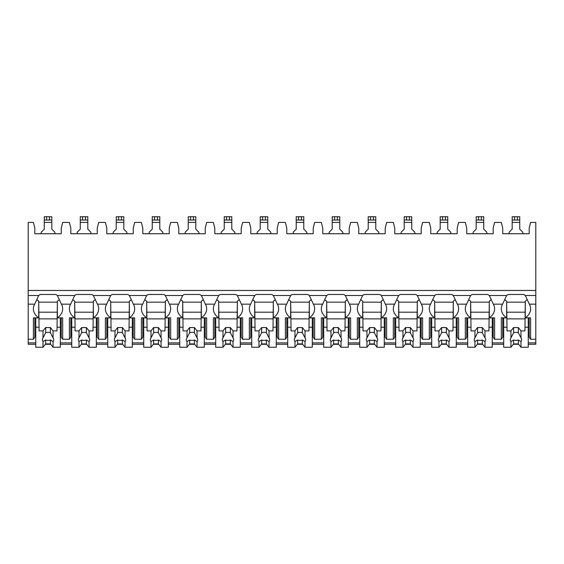 <?xml version="1.0" encoding="UTF-8"?>
<svg xmlns="http://www.w3.org/2000/svg" width="564" height="564" viewBox="0 0 564 564"><rect width="100%" height="100%" fill="white"/><g stroke="black" fill="none" stroke-linecap="round" stroke-linejoin="round"><path stroke-width="0.85" d="M28.2 290.474L535.8 290.474L535.8 222.406L530.604 222.406L529.187 228.075L529.187 233.743L502.736 233.743L502.736 228.075L501.318 222.406L494.607 222.406L493.19 228.075L493.19 233.743L466.738 233.743L466.738 228.075L465.321 222.406L458.617 222.406L457.2 228.075L457.2 233.743L430.748 233.743L430.748 228.075L429.331 222.406L422.619 222.406L421.202 228.075L421.202 233.743L394.751 233.743L394.751 228.075L393.334 222.406L386.629 222.406L385.212 228.075L385.212 233.743L358.76 233.743L358.76 228.075L357.343 222.406L350.632 222.406L349.215 228.075L349.215 233.743L322.763 233.743L322.763 228.075L321.346 222.406L314.642 222.406L313.224 228.075L313.224 233.743L286.773 233.743L286.773 228.075L285.356 222.406L278.644 222.406L277.227 228.075L277.227 233.743L250.776 233.743L250.776 228.075L249.358 222.406L242.654 222.406L241.237 228.075L241.237 233.743L214.785 233.743L214.785 228.075L213.368 222.406L206.657 222.406L205.24 228.075L205.24 233.743L178.788 233.743L178.788 228.075L177.371 222.406L170.666 222.406L169.249 228.075L169.249 233.743L142.798 233.743L142.798 228.075L141.381 222.406L134.669 222.406L133.252 228.075L133.252 233.743L106.8 233.743L106.8 228.075L105.383 222.406L98.679 222.406L97.262 228.075L97.262 233.743L70.81 233.743L70.81 228.075L69.393 222.406L62.682 222.406L61.264 228.075L61.264 233.743L34.813 233.743L34.813 228.075L33.396 222.406L28.2 222.406L28.2 344.28L35.758 344.28M535.8 290.474L535.8 344.28L528.242 344.28M45.388 344.28L50.69 344.28M60.32 344.28L71.755 344.28M81.385 344.28L86.68 344.28M96.317 344.28L107.745 344.28M117.375 344.28L122.677 344.28M132.307 344.28L143.742 344.28M153.373 344.28L158.667 344.28M168.305 344.28L179.733 344.28M189.363 344.28L194.665 344.28M204.295 344.28L215.73 344.28M225.36 344.28L230.662 344.28M240.292 344.28L251.72 344.28M261.351 344.28L266.652 344.28M276.282 344.28L287.718 344.28M297.348 344.28L302.649 344.28M312.28 344.28L323.708 344.28M333.338 344.28L338.64 344.28M348.27 344.28L359.705 344.28M369.335 344.28L374.637 344.28M384.267 344.28L395.695 344.28M405.333 344.28L410.627 344.28M420.258 344.28L431.693 344.28M441.323 344.28L446.625 344.28M456.255 344.28L467.683 344.28M477.32 344.28L482.615 344.28M492.245 344.28L503.68 344.28M513.31 344.28L518.612 344.28M61.264 335.904L60.32 335.904M35.758 335.904L34.813 335.904M97.262 335.904L96.317 335.904M71.755 335.904L70.81 335.904M133.252 335.904L132.307 335.904M107.745 335.904L106.8 335.904M169.249 335.904L168.305 335.904M143.742 335.904L142.798 335.904M205.24 335.904L204.295 335.904M179.733 335.904L178.788 335.904M241.237 335.904L240.292 335.904M215.73 335.904L214.785 335.904M277.227 335.904L276.282 335.904M251.72 335.904L250.776 335.904M313.224 335.904L312.28 335.904M287.718 335.904L286.773 335.904M349.215 335.904L348.27 335.904M323.708 335.904L322.763 335.904M385.212 335.904L384.267 335.904M359.705 335.904L358.76 335.904M421.202 335.904L420.258 335.904M395.695 335.904L394.751 335.904M457.2 335.904L456.255 335.904M431.693 335.904L430.748 335.904M493.19 335.904L492.245 335.904M467.683 335.904L466.738 335.904M529.187 335.904L528.242 335.904M503.68 335.904L502.736 335.904M61.264 332.894L60.32 332.894M35.758 332.894L34.813 332.894M34.813 322.545L35.758 322.545M60.32 322.545L61.264 322.545M28.2 339.246L33.396 339.246L34.813 337.237L34.813 317.863M28.2 295.487L38.712 295.487A17.949 12.69 180 0 1 40.326 294.486L55.751 294.486A17.949 12.69 180 0 1 57.366 295.487L74.709 295.487A17.949 12.69 180 0 1 76.323 294.486L91.742 294.486A17.949 12.69 180 0 1 93.356 295.487L110.706 295.487A17.949 12.69 180 0 1 112.314 294.486L127.739 294.486A17.949 12.69 180 0 1 129.353 295.487L146.696 295.487A17.949 12.69 180 0 1 148.311 294.486L163.729 294.486A17.949 12.69 180 0 1 165.344 295.487L182.694 295.487A17.949 12.69 180 0 1 184.301 294.486L199.726 294.486A17.949 12.69 180 0 1 201.341 295.487L218.684 295.487A17.949 12.69 180 0 1 220.298 294.486L235.717 294.486A17.949 12.69 180 0 1 237.331 295.487L254.681 295.487A17.949 12.69 180 0 1 256.296 294.486L271.714 294.486A17.949 12.69 180 0 1 273.328 295.487L290.671 295.487A17.949 12.69 180 0 1 292.286 294.486L307.704 294.486A17.949 12.69 180 0 1 309.319 295.487L326.669 295.487A17.949 12.69 180 0 1 328.283 294.486L343.702 294.486A17.949 12.69 180 0 1 345.316 295.487L362.659 295.487A17.949 12.69 180 0 1 364.274 294.486L379.699 294.486A17.949 12.69 180 0 1 381.306 295.487L398.656 295.487A17.949 12.69 180 0 1 400.271 294.486L415.689 294.486A17.949 12.69 180 0 1 417.304 295.487L434.647 295.487A17.949 12.69 180 0 1 436.261 294.486L451.686 294.486A17.949 12.69 180 0 1 453.294 295.487L470.644 295.487A17.949 12.69 180 0 1 472.258 294.486L487.677 294.486A17.949 12.69 180 0 1 489.291 295.487L506.634 295.487A17.949 12.69 180 0 1 508.249 294.486L523.674 294.486A17.949 12.69 180 0 1 525.288 295.487L529.342 304.172A17.949 12.69 180 0 1 530.604 308.846A17.949 12.69 180 0 1 525.288 317.863L530.604 317.863L530.604 339.246L529.187 337.237L529.187 317.863M530.604 339.246L535.8 339.246M489.291 295.487L493.345 304.172A17.949 12.69 180 0 1 494.607 308.846A17.949 12.69 180 0 1 489.291 317.863L494.607 317.863L494.607 339.246L493.19 337.237L493.19 317.863M494.607 339.246L501.318 339.246L501.318 317.863L506.634 317.863L506.634 301.169A17.949 12.69 180 0 1 505.027 299.872M502.736 317.863L502.736 337.237L501.318 339.246M453.294 295.487L457.355 304.172A17.949 12.69 180 0 1 458.617 308.846A17.949 12.69 180 0 1 453.294 317.863L458.617 317.863L458.617 339.246L457.2 337.237L457.2 317.863M458.617 339.246L465.321 339.246L465.321 317.863L470.644 317.863L470.644 301.169A17.949 12.69 180 0 1 469.029 299.872M466.738 317.863L466.738 337.237L465.321 339.246M417.304 295.487L421.357 304.172A17.949 12.69 180 0 1 422.619 308.846A17.949 12.69 180 0 1 417.304 317.863L422.619 317.863L422.619 339.246L421.202 337.237L421.202 317.863M422.619 339.246L429.331 339.246L429.331 317.863L434.647 317.863L434.647 301.169A17.949 12.69 180 0 1 433.039 299.872M430.748 317.863L430.748 337.237L429.331 339.246M381.306 295.487L385.367 304.172A17.949 12.69 180 0 1 386.629 308.846A17.949 12.69 180 0 1 381.306 317.863L386.629 317.863L386.629 339.246L385.212 337.237L385.212 317.863M386.629 339.246L393.334 339.246L393.334 317.863L398.656 317.863L398.656 301.169A17.949 12.69 180 0 1 397.042 299.872M394.751 317.863L394.751 337.237L393.334 339.246M345.316 295.487L349.37 304.172A17.949 12.69 180 0 1 350.632 308.846A17.949 12.69 180 0 1 345.316 317.863L350.632 317.863L350.632 339.246L349.215 337.237L349.215 317.863M350.632 339.246L357.343 339.246L357.343 317.863L362.659 317.863L362.659 301.169A17.949 12.69 180 0 1 361.052 299.872M358.76 317.863L358.76 337.237L357.343 339.246M309.319 295.487L313.38 304.172A17.949 12.69 180 0 1 314.642 308.846A17.949 12.69 180 0 1 309.319 317.863L314.642 317.863L314.642 339.246L313.224 337.237L313.224 317.863M314.642 339.246L321.346 339.246L321.346 317.863L326.669 317.863L326.669 301.169A17.949 12.69 180 0 1 325.054 299.872M322.763 317.863L322.763 337.237L321.346 339.246M273.328 295.487L277.382 304.172A17.949 12.69 180 0 1 278.644 308.846A17.949 12.69 180 0 1 273.328 317.863L278.644 317.863L278.644 339.246L277.227 337.237L277.227 317.863M278.644 339.246L285.356 339.246L285.356 317.863L290.671 317.863L290.671 301.169A17.949 12.69 180 0 1 289.064 299.872M286.773 317.863L286.773 337.237L285.356 339.246M237.331 295.487L241.392 304.172A17.949 12.69 180 0 1 242.654 308.846A17.949 12.69 180 0 1 237.331 317.863L242.654 317.863L242.654 339.246L241.237 337.237L241.237 317.863M242.654 339.246L249.358 339.246L249.358 317.863L254.681 317.863L254.681 301.169A17.949 12.69 180 0 1 253.067 299.872M250.776 317.863L250.776 337.237L249.358 339.246M201.341 295.487L205.395 304.172A17.949 12.69 180 0 1 206.657 308.846A17.949 12.69 180 0 1 201.341 317.863L206.657 317.863L206.657 339.246L205.24 337.237L205.24 317.863M206.657 339.246L213.368 339.246L213.368 317.863L218.684 317.863L218.684 301.169A17.949 12.69 180 0 1 217.077 299.872M214.785 317.863L214.785 337.237L213.368 339.246M165.344 295.487L169.404 304.172A17.949 12.69 180 0 1 170.666 308.846A17.949 12.69 180 0 1 165.344 317.863L170.666 317.863L170.666 339.246L169.249 337.237L169.249 317.863M170.666 339.246L177.371 339.246L177.371 317.863L182.694 317.863L182.694 301.169A17.949 12.69 180 0 1 181.079 299.872M178.788 317.863L178.788 337.237L177.371 339.246M129.353 295.487L133.407 304.172A17.949 12.69 180 0 1 134.669 308.846A17.949 12.69 180 0 1 129.353 317.863L134.669 317.863L134.669 339.246L133.252 337.237L133.252 317.863M134.669 339.246L141.381 339.246L141.381 317.863L146.696 317.863L146.696 301.169A17.949 12.69 180 0 1 145.082 299.872M142.798 317.863L142.798 337.237L141.381 339.246M93.356 295.487L97.417 304.172A17.949 12.69 180 0 1 98.679 308.846A17.949 12.69 180 0 1 93.356 317.863L98.679 317.863L98.679 339.246L97.262 337.237L97.262 317.863M98.679 339.246L105.383 339.246L105.383 317.863L110.706 317.863L110.706 301.169A17.949 12.69 180 0 1 109.092 299.872M106.8 317.863L106.8 337.237L105.383 339.246M57.366 295.487L61.42 304.172A17.949 12.69 180 0 1 62.682 308.846A17.949 12.69 180 0 1 57.366 317.863L62.682 317.863L62.682 339.246L61.264 337.237L61.264 317.863M62.682 339.246L69.393 339.246L69.393 317.863L74.709 317.863L74.709 301.169A17.949 12.69 180 0 1 73.094 299.872M70.81 317.863L70.81 337.237L69.393 339.246M529.187 332.894L528.242 332.894M503.68 332.894L502.736 332.894M502.736 322.545L503.68 322.545M528.242 322.545L529.187 322.545M493.345 304.172L502.58 304.172A17.949 12.69 180 0 0 501.318 308.846A17.949 12.69 180 0 0 506.634 317.863M457.355 304.172L466.583 304.172A17.949 12.69 180 0 0 465.321 308.846A17.949 12.69 180 0 0 470.644 317.863M421.357 304.172L430.593 304.172A17.949 12.69 180 0 0 429.331 308.846A17.949 12.69 180 0 0 434.647 317.863M385.367 304.172L394.596 304.172A17.949 12.69 180 0 0 393.334 308.846A17.949 12.69 180 0 0 398.656 317.863M349.37 304.172L358.605 304.172A17.949 12.69 180 0 0 357.343 308.846A17.949 12.69 180 0 0 362.659 317.863M313.38 304.172L322.608 304.172A17.949 12.69 180 0 0 321.346 308.846A17.949 12.69 180 0 0 326.669 317.863M277.382 304.172L286.618 304.172A17.949 12.69 180 0 0 285.356 308.846A17.949 12.69 180 0 0 290.671 317.863M241.392 304.172L250.62 304.172A17.949 12.69 180 0 0 249.358 308.846A17.949 12.69 180 0 0 254.681 317.863M205.395 304.172L214.63 304.172A17.949 12.69 180 0 0 213.368 308.846A17.949 12.69 180 0 0 218.684 317.863M169.404 304.172L178.633 304.172A17.949 12.69 180 0 0 177.371 308.846A17.949 12.69 180 0 0 182.694 317.863M133.407 304.172L142.643 304.172A17.949 12.69 180 0 0 141.381 308.846A17.949 12.69 180 0 0 146.696 317.863M97.417 304.172L106.645 304.172A17.949 12.69 180 0 0 105.383 308.846A17.949 12.69 180 0 0 110.706 317.863M61.42 304.172L70.655 304.172A17.949 12.69 180 0 0 69.393 308.846A17.949 12.69 180 0 0 74.709 317.863M33.396 339.246L33.396 317.863L38.712 317.863L38.712 301.169A17.949 12.69 180 0 1 37.104 299.872M28.2 304.172L34.658 304.172A17.949 12.69 180 0 0 33.396 308.846A17.949 12.69 180 0 0 38.712 317.863M525.288 317.863L525.288 301.169A17.949 12.69 180 0 0 526.896 299.872M525.288 301.832L524.936 330.892L520.995 330.892L520.995 337.871L518.323 332.725L518.323 327.55L520.995 330.892M524.936 302.17L506.987 302.17M503.68 317.863L503.68 327.219L506.987 327.219L506.634 301.832M525.288 295.487L535.8 295.487M57.366 317.863L57.366 301.169A17.949 12.69 180 0 0 58.973 299.872M502.58 304.172L506.634 295.487M466.583 304.172L470.644 295.487M430.593 304.172L434.647 295.487M394.596 304.172L398.656 295.487M358.605 304.172L362.659 295.487M322.608 304.172L326.669 295.487M286.618 304.172L290.671 295.487M250.62 304.172L254.681 295.487M214.63 304.172L218.684 295.487M178.633 304.172L182.694 295.487M142.643 304.172L146.696 295.487M106.645 304.172L110.706 295.487M70.655 304.172L74.709 295.487M34.658 304.172L38.712 295.487M489.291 317.863L489.291 301.169A17.949 12.69 180 0 0 490.906 299.872M493.19 332.894L492.245 332.894M467.683 332.894L466.738 332.894M466.738 322.545L467.683 322.545M492.245 322.545L493.19 322.545M489.291 301.832L488.939 330.892L484.998 330.892L484.998 337.871L482.326 332.725L482.326 327.55L484.998 330.892M488.939 302.17L470.989 302.17M467.683 317.863L467.683 327.219L470.989 327.219L470.644 301.832M492.245 317.863L492.245 327.219L488.939 327.219M470.989 327.219L470.989 330.892L474.93 330.892L474.93 337.871A5.668 4.011 180 0 0 474.296 339.711A5.668 4.011 180 0 0 474.93 341.551L474.93 347.262L477.602 343.92L477.602 340.014A5.668 4.011 180 0 0 482.326 340.014L484.998 341.551L484.998 347.262L492.245 347.262L492.245 327.219M467.683 327.219L467.683 347.262L474.93 347.262M484.998 341.551A5.668 4.011 180 0 0 485.632 339.711A5.668 4.011 180 0 0 484.998 337.871M474.93 330.892L477.602 327.55L482.326 327.55M482.326 332.725A5.668 4.011 180 0 0 477.602 332.725L477.602 327.55M477.602 332.725L474.93 337.871M474.93 341.551L477.602 340.014M488.939 318.871L470.989 318.871M488.939 312.188L470.989 312.188M477.602 343.92L482.326 343.92L484.998 347.262M482.326 343.92L482.326 340.014M453.294 317.863L453.294 301.169A17.949 12.69 180 0 0 454.908 299.872M457.2 332.894L456.255 332.894M431.693 332.894L430.748 332.894M430.748 322.545L431.693 322.545M456.255 322.545L457.2 322.545M453.294 301.832L452.948 330.892L449.007 330.892L449.007 337.871L446.335 332.725L446.335 327.55L449.007 330.892M452.948 302.17L434.999 302.17M431.693 317.863L431.693 327.219L434.999 327.219L434.647 301.832M456.255 317.863L456.255 327.219L452.948 327.219M434.999 327.219L434.999 330.892L438.94 330.892L438.94 337.871A5.668 4.011 180 0 0 438.306 339.711A5.668 4.011 180 0 0 438.94 341.551L438.94 347.262L441.612 343.92L441.612 340.014A5.668 4.011 180 0 0 446.335 340.014L449.007 341.551L449.007 347.262L456.255 347.262L456.255 327.219M431.693 327.219L431.693 347.262L438.94 347.262M449.007 341.551A5.668 4.011 180 0 0 449.642 339.711A5.668 4.011 180 0 0 449.007 337.871M438.94 330.892L441.612 327.55L446.335 327.55M446.335 332.725A5.668 4.011 180 0 0 441.612 332.725L441.612 327.55M441.612 332.725L438.94 337.871M438.94 341.551L441.612 340.014M452.948 318.871L434.999 318.871M452.948 312.188L434.999 312.188M441.612 343.92L446.335 343.92L449.007 347.262M446.335 343.92L446.335 340.014M417.304 317.863L417.304 301.169A17.949 12.69 180 0 0 418.918 299.872M421.202 332.894L420.258 332.894M395.695 332.894L394.751 332.894M394.751 322.545L395.695 322.545M420.258 322.545L421.202 322.545M417.304 301.832L416.951 330.892L413.01 330.892L413.01 337.871L410.338 332.725L410.338 327.55L413.01 330.892M416.951 302.17L399.002 302.17M395.695 317.863L395.695 327.219L399.002 327.219L398.656 301.832M420.258 317.863L420.258 327.219L416.951 327.219M399.002 327.219L399.002 330.892L402.943 330.892L402.943 337.871A5.668 4.011 180 0 0 402.308 339.711A5.668 4.011 180 0 0 402.943 341.551L402.943 347.262L405.615 343.92L405.615 340.014A5.668 4.011 180 0 0 410.338 340.014L413.01 341.551L413.01 347.262L420.258 347.262L420.258 327.219M395.695 327.219L395.695 347.262L402.943 347.262M413.01 341.551A5.668 4.011 180 0 0 413.645 339.711A5.668 4.011 180 0 0 413.01 337.871M402.943 330.892L405.615 327.55L410.338 327.55M410.338 332.725A5.668 4.011 180 0 0 405.615 332.725L405.615 327.55M405.615 332.725L402.943 337.871M402.943 341.551L405.615 340.014M416.951 318.871L399.002 318.871M416.951 312.188L399.002 312.188M405.615 343.92L410.338 343.92L413.01 347.262M410.338 343.92L410.338 340.014M381.306 317.863L381.306 301.169A17.949 12.69 180 0 0 382.921 299.872M385.212 332.894L384.267 332.894M359.705 332.894L358.76 332.894M358.76 322.545L359.705 322.545M384.267 322.545L385.212 322.545M381.306 301.832L380.961 330.892L377.02 330.892L377.02 337.871L374.348 332.725L374.348 327.55L377.02 330.892M380.961 302.17L363.012 302.17M359.705 317.863L359.705 327.219L363.012 327.219L362.659 301.832M384.267 317.863L384.267 327.219L380.961 327.219M363.012 327.219L363.012 330.892L366.952 330.892L366.952 337.871A5.668 4.011 180 0 0 366.318 339.711A5.668 4.011 180 0 0 366.952 341.551L366.952 347.262L369.624 343.92L369.624 340.014A5.668 4.011 180 0 0 374.348 340.014L377.02 341.551L377.02 347.262L384.267 347.262L384.267 327.219M359.705 327.219L359.705 347.262L366.952 347.262M377.02 341.551A5.668 4.011 180 0 0 377.654 339.711A5.668 4.011 180 0 0 377.02 337.871M366.952 330.892L369.624 327.55L374.348 327.55M374.348 332.725A5.668 4.011 180 0 0 369.624 332.725L369.624 327.55M369.624 332.725L366.952 337.871M366.952 341.551L369.624 340.014M380.961 318.871L363.012 318.871M380.961 312.188L363.012 312.188M369.624 343.92L374.348 343.92L377.02 347.262M374.348 343.92L374.348 340.014M345.316 317.863L345.316 301.169A17.949 12.69 180 0 0 346.923 299.872M349.215 332.894L348.27 332.894M323.708 332.894L322.763 332.894M322.763 322.545L323.708 322.545M348.27 322.545L349.215 322.545M345.316 301.832L344.964 330.892L341.023 330.892L341.023 337.871L338.351 332.725L338.351 327.55L341.023 330.892M344.964 302.17L327.014 302.17M323.708 317.863L323.708 327.219L327.014 327.219L326.669 301.832M348.27 317.863L348.27 327.219L344.964 327.219M327.014 327.219L327.014 330.892L330.955 330.892L330.955 337.871A5.668 4.011 180 0 0 330.321 339.711A5.668 4.011 180 0 0 330.955 341.551L330.955 347.262L333.627 343.92L333.627 340.014A5.668 4.011 180 0 0 338.351 340.014L341.023 341.551L341.023 347.262L348.27 347.262L348.27 327.219M323.708 327.219L323.708 347.262L330.955 347.262M341.023 341.551A5.668 4.011 180 0 0 341.657 339.711A5.668 4.011 180 0 0 341.023 337.871M330.955 330.892L333.627 327.55L338.351 327.55M338.351 332.725A5.668 4.011 180 0 0 333.627 332.725L333.627 327.55M333.627 332.725L330.955 337.871M330.955 341.551L333.627 340.014M344.964 318.871L327.014 318.871M344.964 312.188L327.014 312.188M333.627 343.92L338.351 343.92L341.023 347.262M338.351 343.92L338.351 340.014M309.319 317.863L309.319 301.169A17.949 12.69 180 0 0 310.933 299.872M313.224 332.894L312.28 332.894M287.718 332.894L286.773 332.894M286.773 322.545L287.718 322.545M312.28 322.545L313.224 322.545M309.319 301.832L308.973 330.892L305.032 330.892L305.032 337.871L302.36 332.725L302.36 327.55L305.032 330.892M308.973 302.17L291.024 302.17M287.718 317.863L287.718 327.219L291.024 327.219L290.671 301.832M312.28 317.863L312.28 327.219L308.973 327.219M291.024 327.219L291.024 330.892L294.965 330.892L294.965 337.871A5.668 4.011 180 0 0 294.33 339.711A5.668 4.011 180 0 0 294.965 341.551L294.965 347.262L297.637 343.92L297.637 340.014A5.668 4.011 180 0 0 302.36 340.014L305.032 341.551L305.032 347.262L312.28 347.262L312.28 327.219M287.718 327.219L287.718 347.262L294.965 347.262M305.032 341.551A5.668 4.011 180 0 0 305.667 339.711A5.668 4.011 180 0 0 305.032 337.871M294.965 330.892L297.637 327.55L302.36 327.55M302.36 332.725A5.668 4.011 180 0 0 297.637 332.725L297.637 327.55M297.637 332.725L294.965 337.871M294.965 341.551L297.637 340.014M308.973 318.871L291.024 318.871M308.973 312.188L291.024 312.188M297.637 343.92L302.36 343.92L305.032 347.262M302.36 343.92L302.36 340.014M273.328 317.863L273.328 301.169A17.949 12.69 180 0 0 274.936 299.872M277.227 332.894L276.282 332.894M251.72 332.894L250.776 332.894M250.776 322.545L251.72 322.545M276.282 322.545L277.227 322.545M273.328 301.832L272.976 330.892L269.035 330.892L269.035 337.871L266.363 332.725L266.363 327.55L269.035 330.892M272.976 302.17L255.027 302.17M251.72 317.863L251.72 327.219L255.027 327.219L254.681 301.832M276.282 317.863L276.282 327.219L272.976 327.219M255.027 327.219L255.027 330.892L258.968 330.892L258.968 337.871A5.668 4.011 180 0 0 258.333 339.711A5.668 4.011 180 0 0 258.968 341.551L258.968 347.262L261.64 343.92L261.64 340.014A5.668 4.011 180 0 0 266.363 340.014L269.035 341.551L269.035 347.262L276.282 347.262L276.282 327.219M251.72 327.219L251.72 347.262L258.968 347.262M269.035 341.551A5.668 4.011 180 0 0 269.67 339.711A5.668 4.011 180 0 0 269.035 337.871M258.968 330.892L261.64 327.55L266.363 327.55M266.363 332.725A5.668 4.011 180 0 0 261.64 332.725L261.64 327.55M261.64 332.725L258.968 337.871M258.968 341.551L261.64 340.014M272.976 318.871L255.027 318.871M272.976 312.188L255.027 312.188M261.64 343.92L266.363 343.92L269.035 347.262M266.363 343.92L266.363 340.014M237.331 317.863L237.331 301.169A17.949 12.69 180 0 0 238.946 299.872M241.237 332.894L240.292 332.894M215.73 332.894L214.785 332.894M214.785 322.545L215.73 322.545M240.292 322.545L241.237 322.545M237.331 301.832L236.986 330.892L233.045 330.892L233.045 337.871L230.373 332.725L230.373 327.55L233.045 330.892M236.986 302.17L219.036 302.17M215.73 317.863L215.73 327.219L219.036 327.219L218.684 301.832M240.292 317.863L240.292 327.219L236.986 327.219M219.036 327.219L219.036 330.892L222.977 330.892L222.977 337.871A5.668 4.011 180 0 0 222.343 339.711A5.668 4.011 180 0 0 222.977 341.551L222.977 347.262L225.649 343.92L225.649 340.014A5.668 4.011 180 0 0 230.373 340.014L233.045 341.551L233.045 347.262L240.292 347.262L240.292 327.219M215.73 327.219L215.73 347.262L222.977 347.262M233.045 341.551A5.668 4.011 180 0 0 233.679 339.711A5.668 4.011 180 0 0 233.045 337.871M222.977 330.892L225.649 327.55L230.373 327.55M230.373 332.725A5.668 4.011 180 0 0 225.649 332.725L225.649 327.55M225.649 332.725L222.977 337.871M222.977 341.551L225.649 340.014M236.986 318.871L219.036 318.871M236.986 312.188L219.036 312.188M225.649 343.92L230.373 343.92L233.045 347.262M230.373 343.92L230.373 340.014M201.341 317.863L201.341 301.169A17.949 12.69 180 0 0 202.948 299.872M205.24 332.894L204.295 332.894M179.733 332.894L178.788 332.894M178.788 322.545L179.733 322.545M204.295 322.545L205.24 322.545M201.341 301.832L200.988 330.892L197.047 330.892L197.047 337.871L194.376 332.725L194.376 327.55L197.047 330.892M200.988 302.17L183.039 302.17M179.733 317.863L179.733 327.219L183.039 327.219L182.694 301.832M204.295 317.863L204.295 327.219L200.988 327.219M183.039 327.219L183.039 330.892L186.98 330.892L186.98 337.871A5.668 4.011 180 0 0 186.346 339.711A5.668 4.011 180 0 0 186.98 341.551L186.98 347.262L189.652 343.92L189.652 340.014A5.668 4.011 180 0 0 194.376 340.014L197.047 341.551L197.047 347.262L204.295 347.262L204.295 327.219M179.733 327.219L179.733 347.262L186.98 347.262M197.047 341.551A5.668 4.011 180 0 0 197.682 339.711A5.668 4.011 180 0 0 197.047 337.871M186.98 330.892L189.652 327.55L194.376 327.55M194.376 332.725A5.668 4.011 180 0 0 189.652 332.725L189.652 327.55M189.652 332.725L186.98 337.871M186.98 341.551L189.652 340.014M200.988 318.871L183.039 318.871M200.988 312.188L183.039 312.188M189.652 343.92L194.376 343.92L197.047 347.262M194.376 343.92L194.376 340.014M165.344 317.863L165.344 301.169A17.949 12.69 180 0 0 166.958 299.872M169.249 332.894L168.305 332.894M143.742 332.894L142.798 332.894M142.798 322.545L143.742 322.545M168.305 322.545L169.249 322.545M165.344 301.832L164.998 330.892L161.057 330.892L161.057 337.871L158.385 332.725L158.385 327.55L161.057 330.892M164.998 302.17L147.049 302.17M143.742 317.863L143.742 327.219L147.049 327.219L146.696 301.832M168.305 317.863L168.305 327.219L164.998 327.219M147.049 327.219L147.049 330.892L150.99 330.892L150.99 337.871A5.668 4.011 180 0 0 150.355 339.711A5.668 4.011 180 0 0 150.99 341.551L150.99 347.262L153.662 343.92L153.662 340.014A5.668 4.011 180 0 0 158.385 340.014L161.057 341.551L161.057 347.262L168.305 347.262L168.305 327.219M143.742 327.219L143.742 347.262L150.99 347.262M161.057 341.551A5.668 4.011 180 0 0 161.692 339.711A5.668 4.011 180 0 0 161.057 337.871M150.99 330.892L153.662 327.55L158.385 327.55M158.385 332.725A5.668 4.011 180 0 0 153.662 332.725L153.662 327.55M153.662 332.725L150.99 337.871M150.99 341.551L153.662 340.014M164.998 318.871L147.049 318.871M164.998 312.188L147.049 312.188M153.662 343.92L158.385 343.92L161.057 347.262M158.385 343.92L158.385 340.014M129.353 317.863L129.353 301.169A17.949 12.69 180 0 0 130.961 299.872M133.252 332.894L132.307 332.894M107.745 332.894L106.8 332.894M106.8 322.545L107.745 322.545M132.307 322.545L133.252 322.545M129.353 301.832L129.001 330.892L125.06 330.892L125.06 337.871L122.388 332.725L122.388 327.55L125.06 330.892M129.001 302.17L111.052 302.17M107.745 317.863L107.745 327.219L111.052 327.219L110.706 301.832M132.307 317.863L132.307 327.219L129.001 327.219M111.052 327.219L111.052 330.892L114.993 330.892L114.993 337.871A5.668 4.011 180 0 0 114.358 339.711A5.668 4.011 180 0 0 114.993 341.551L114.993 347.262L117.665 343.92L117.665 340.014A5.668 4.011 180 0 0 122.388 340.014L125.06 341.551L125.06 347.262L132.307 347.262L132.307 327.219M107.745 327.219L107.745 347.262L114.993 347.262M125.06 341.551A5.668 4.011 180 0 0 125.694 339.711A5.668 4.011 180 0 0 125.06 337.871M114.993 330.892L117.665 327.55L122.388 327.55M122.388 332.725A5.668 4.011 180 0 0 117.665 332.725L117.665 327.55M117.665 332.725L114.993 337.871M114.993 341.551L117.665 340.014M129.001 318.871L111.052 318.871M129.001 312.188L111.052 312.188M117.665 343.92L122.388 343.92L125.06 347.262M122.388 343.92L122.388 340.014M93.356 317.863L93.356 301.169A17.949 12.69 180 0 0 94.971 299.872M97.262 332.894L96.317 332.894M71.755 332.894L70.81 332.894M70.81 322.545L71.755 322.545M96.317 322.545L97.262 322.545M93.356 301.832L93.011 330.892L89.07 330.892L89.07 337.871L86.398 332.725L86.398 327.55L89.07 330.892M93.011 302.17L75.061 302.17M71.755 317.863L71.755 327.219L75.061 327.219L74.709 301.832M96.317 317.863L96.317 327.219L93.011 327.219M75.061 327.219L75.061 330.892L79.002 330.892L79.002 337.871A5.668 4.011 180 0 0 78.368 339.711A5.668 4.011 180 0 0 79.002 341.551L79.002 347.262L81.674 343.92L81.674 340.014A5.668 4.011 180 0 0 86.398 340.014L89.07 341.551L89.07 347.262L96.317 347.262L96.317 327.219M71.755 327.219L71.755 347.262L79.002 347.262M89.07 341.551A5.668 4.011 180 0 0 89.704 339.711A5.668 4.011 180 0 0 89.07 337.871M79.002 330.892L81.674 327.55L86.398 327.55M86.398 332.725A5.668 4.011 180 0 0 81.674 332.725L81.674 327.55M81.674 332.725L79.002 337.871M79.002 341.551L81.674 340.014M93.011 318.871L75.061 318.871M93.011 312.188L75.061 312.188M81.674 343.92L86.398 343.92L89.07 347.262M86.398 343.92L86.398 340.014M57.366 301.832L57.013 330.892L53.072 330.892L53.072 337.871L50.4 332.725L50.4 327.55L53.072 330.892M57.013 302.17L39.064 302.17M35.758 317.863L35.758 327.219L39.064 327.219L38.712 301.832M60.32 317.863L60.32 327.219L57.013 327.219M39.064 327.219L39.064 330.892L43.005 330.892L43.005 337.871A5.668 4.011 180 0 0 42.37 339.711A5.668 4.011 180 0 0 43.005 341.551L43.005 347.262L45.677 343.92L45.677 340.014A5.668 4.011 180 0 0 50.4 340.014L53.072 341.551L53.072 347.262L60.32 347.262L60.32 327.219M35.758 327.219L35.758 347.262L43.005 347.262M53.072 341.551A5.668 4.011 180 0 0 53.707 339.711A5.668 4.011 180 0 0 53.072 337.871M43.005 330.892L45.677 327.55L50.4 327.55M50.4 332.725A5.668 4.011 180 0 0 45.677 332.725L45.677 327.55M45.677 332.725L43.005 337.871M43.005 341.551L45.677 340.014M57.013 318.871L39.064 318.871M57.013 312.188L39.064 312.188M45.677 343.92L50.4 343.92L53.072 347.262M50.4 343.92L50.4 340.014M486.817 233.743L486.817 232.234L483.743 229.167L483.743 220.045L476.185 220.045L476.185 216.738L476.185 229.167L473.118 232.234L473.118 233.743M483.743 220.045L483.743 216.738L483.743 220.045L483.743 216.738L476.185 216.738L476.185 220.045M450.819 233.743L450.819 232.234L447.753 229.167L447.753 220.045L440.195 220.045L440.195 229.167L437.121 232.234L437.121 233.743M447.753 220.045L447.753 216.738L440.195 216.738L440.195 220.045M414.829 233.743L414.829 232.234L411.755 229.167L411.755 220.045L404.198 220.045L404.198 229.167L401.131 232.234L401.131 233.743M411.755 220.045L411.755 216.738L404.198 216.738L404.198 220.045M378.832 233.743L378.832 232.234L375.765 229.167L375.765 220.045L368.207 220.045L368.207 216.738L368.207 229.167L365.134 232.234L365.134 233.743M375.765 220.045L375.765 216.738L375.765 220.045L375.765 216.738L368.207 216.738L368.207 220.045M342.841 233.743L342.841 232.234L339.768 229.167L339.768 220.045L332.21 220.045L332.21 229.167L329.143 232.234L329.143 233.743M339.768 220.045L339.768 216.738L332.21 216.738L332.21 220.045M306.844 233.743L306.844 232.234L303.777 229.167L303.777 220.045L296.22 220.045L296.22 216.738L296.22 229.167L293.146 232.234L293.146 233.743M303.777 220.045L303.777 216.738L296.22 216.738L296.22 220.045M270.854 233.743L270.854 232.234L267.78 229.167L267.78 220.045L260.223 220.045L260.223 229.167L257.156 232.234L257.156 233.743M267.78 220.045L267.78 216.738L267.78 220.045L267.78 216.738L260.223 216.738L260.223 220.045M234.857 233.743L234.857 232.234L231.79 229.167L231.79 220.045L224.232 220.045L224.232 216.738L224.232 229.167L221.158 232.234L221.158 233.743M231.79 220.045L231.79 216.738L231.79 220.045L231.79 216.738L224.232 216.738L224.232 220.045M198.866 233.743L198.866 232.234L195.793 229.167L195.793 220.045L188.235 220.045L188.235 216.738L188.235 229.167L185.168 232.234L185.168 233.743M195.793 220.045L195.793 216.738L195.793 220.045L195.793 216.738L188.235 216.738L188.235 220.045M162.869 233.743L162.869 232.234L159.802 229.167L159.802 220.045L152.245 220.045L152.245 216.738L152.245 229.167L149.171 232.234L149.171 233.743M159.802 220.045L159.802 216.738L159.802 220.045L159.802 216.738L152.245 216.738L152.245 220.045M126.879 233.743L126.879 232.234L123.805 229.167L123.805 220.045L116.247 220.045L116.247 229.167L113.181 232.234L113.181 233.743M123.805 220.045L123.805 216.738L123.805 220.045L123.805 216.738L116.247 216.738L116.247 220.045M90.882 233.743L90.882 232.234L87.815 229.167L87.815 220.045L80.257 220.045L80.257 229.167L77.183 232.234L77.183 233.743M87.815 220.045L87.815 216.738L87.815 220.045L87.815 216.738L80.257 216.738L80.257 220.045M522.807 233.743L522.807 232.234L519.74 229.167L519.74 220.045L512.183 220.045L512.183 229.167L509.109 232.234L509.109 233.743M519.74 220.045L519.74 216.738L512.183 216.738L512.183 220.045M54.891 233.743L54.891 232.234L51.817 229.167L51.817 220.045L44.26 220.045L44.26 216.738L44.26 229.167L41.193 232.234L41.193 233.743M51.817 220.045L51.817 216.738L51.817 220.045L51.817 216.738L44.26 216.738L44.26 220.045M528.242 317.863L528.242 327.219L524.936 327.219M506.987 327.219L506.987 330.892L510.928 330.892L510.928 337.871A5.668 4.011 180 0 0 510.293 339.711A5.668 4.011 180 0 0 510.928 341.551L510.928 347.262L513.6 343.92L513.6 340.014A5.668 4.011 180 0 0 518.323 340.014L520.995 341.551L520.995 347.262L528.242 347.262L528.242 327.219M503.68 327.219L503.68 347.262L510.928 347.262M520.995 341.551A5.668 4.011 180 0 0 521.63 339.711A5.668 4.011 180 0 0 520.995 337.871M510.928 330.892L513.6 327.55L518.323 327.55M518.323 332.725A5.668 4.011 180 0 0 513.6 332.725L513.6 327.55M513.6 332.725L510.928 337.871M510.928 341.551L513.6 340.014M524.936 318.871L506.987 318.871M524.936 312.188L506.987 312.188M513.6 343.92L518.323 343.92L520.995 347.262M518.323 343.92L518.323 340.014M28.2 342.898L35.758 342.898M60.32 342.898L71.755 342.898M96.317 342.898L107.745 342.898M132.307 342.898L143.742 342.898M168.305 342.898L179.733 342.898M204.295 342.898L215.73 342.898M240.292 342.898L251.72 342.898M276.282 342.898L287.718 342.898M312.28 342.898L323.708 342.898M348.27 342.898L359.705 342.898M384.267 342.898L395.695 342.898M420.258 342.898L431.693 342.898M456.255 342.898L467.683 342.898M492.245 342.898L503.68 342.898M528.242 342.898L535.8 342.898M529.342 304.172L535.8 304.172M476.185 222.406L483.743 222.406M478.547 216.738L478.547 220.045M481.381 216.738L481.381 220.045M440.195 222.406L447.753 222.406M442.557 216.738L442.557 220.045M445.391 216.738L445.391 220.045M404.198 222.406L411.755 222.406M406.559 216.738L406.559 220.045M409.394 216.738L409.394 220.045M368.207 222.406L375.765 222.406M370.569 216.738L370.569 220.045M373.403 216.738L373.403 220.045M332.21 222.406L339.768 222.406M334.572 216.738L334.572 220.045M337.406 216.738L337.406 220.045M296.22 222.406L303.777 222.406M298.582 216.738L298.582 220.045M301.416 216.738L301.416 220.045M260.223 222.406L267.78 222.406M262.584 216.738L262.584 220.045M265.418 216.738L265.418 220.045M224.232 222.406L231.79 222.406M226.594 216.738L226.594 220.045M229.428 216.738L229.428 220.045M188.235 222.406L195.793 222.406M190.597 216.738L190.597 220.045M193.431 216.738L193.431 220.045M152.245 222.406L159.802 222.406M154.607 216.738L154.607 220.045M157.441 216.738L157.441 220.045M116.247 222.406L123.805 222.406M118.609 216.738L118.609 220.045M121.443 216.738L121.443 220.045M80.257 222.406L87.815 222.406M82.619 216.738L82.619 220.045M85.453 216.738L85.453 220.045M512.183 222.406L519.74 222.406M514.544 216.738L514.544 220.045M517.378 216.738L517.378 220.045M44.26 222.406L51.817 222.406M46.622 216.738L46.622 220.045M49.456 216.738L49.456 220.045"/></g></svg>
